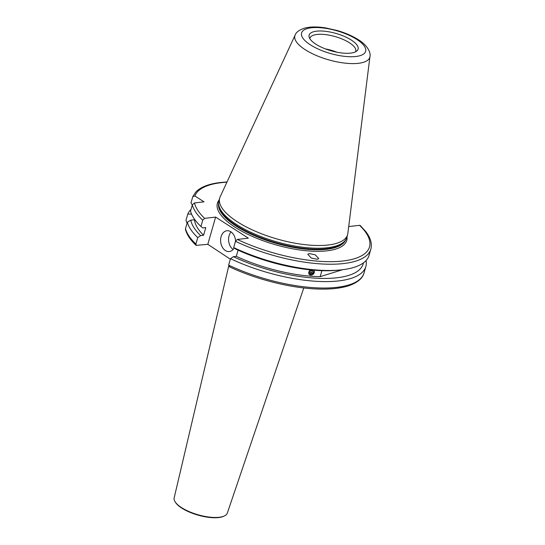 <?xml version="1.0" encoding="UTF-8"?>
<svg xmlns="http://www.w3.org/2000/svg" width="545" height="545" viewBox="0 0 545 545"><rect width="100%" height="100%" fill="white"/><g stroke="black" fill="none" stroke-linecap="round" stroke-linejoin="round"><path stroke-width="0.82" d="M224.342 515.986L223.682 516.292A27.046 9.585 -164 0 1 181.751 508.083A27.046 9.585 -164 0 1 175.558 502.497L175.156 501.884A27.645 9.796 16 0 0 181.492 507.593A27.645 9.796 16 0 0 224.342 515.986A27.645 9.796 16 0 0 227.299 513.145L303.769 287.951M235.583 240.999A10.478 7.46 -96.6 0 0 230.808 231.734A10.478 7.46 -96.6 0 0 226.904 230.746A10.478 7.46 -96.6 0 0 220.636 239.262A10.478 7.46 -96.6 0 0 225.405 250.571A10.478 7.46 -96.6 0 0 229.309 251.558A10.478 7.46 -96.6 0 0 234.173 247.948M231.08 231.918A10.478 7.46 -96.6 0 0 233.103 249.467M309.281 253.575L315.269 254.808L318.75 258.603L317.224 259.263L311.236 258.03L307.755 254.229L309.281 253.575M309.649 270.558L310.555 269.898M355.544 51.802A23.81 8.434 16 0 0 355.756 51.271A23.81 8.434 16 0 0 342.955 39.363A23.81 8.434 16 0 0 316.945 34.451A23.81 8.434 16 0 0 309.976 38.143A23.81 8.434 16 0 0 309.873 38.709M336.987 52.225A23.81 8.434 16 0 0 325.385 48.9M295.145 35.071L220.153 196.799A66.524 23.564 16 0 0 219.696 198.026L218.913 200.764A66.524 23.564 16 0 0 218.579 203.156A66.524 23.564 16 0 0 257.649 235.277A66.524 23.564 16 0 0 327.341 247.75A66.524 23.564 16 0 0 345.816 239.643A66.524 23.564 16 0 0 346.804 237.436L347.594 234.697A66.524 23.564 16 0 0 347.853 233.417L369.96 56.523C371.138 52.409 366.683 44.554 358.303 39.683C352.363 35.936 345.326 32.877 337.212 30.506L325.372 27.863C319.363 26.93 313.975 26.725 309.199 27.25L305.084 27.986C299.45 29.75 296.139 32.114 295.145 35.071A38.974 13.809 16 0 0 314.901 54.868A38.974 13.809 16 0 0 358.399 63.315A38.974 13.809 16 0 0 369.96 56.523M219.696 198.026A66.524 23.564 16 0 0 255.462 231.284A66.524 23.564 16 0 0 328.124 245.012A66.524 23.564 16 0 0 347.594 234.697M350.626 53.103A25.458 9.02 16 0 0 356.941 50.883A25.458 9.02 16 0 0 346.756 37.516A25.458 9.02 16 0 0 316.577 31.174A25.458 9.02 16 0 0 309.178 37.189A25.458 9.02 16 0 0 325.317 48.873A25.458 9.02 16 0 0 350.626 53.103M238.076 250.162L236.298 256.354L233.383 256.688A89.543 31.719 16 0 0 336.967 277.766A89.543 31.719 16 0 0 363.406 262.901M233.383 256.688L230.487 258.684A92.861 32.898 16 0 0 338.683 280.913A92.861 32.898 16 0 0 365.858 266.525A92.861 32.898 16 0 0 366.063 260.565M228.682 266.246L174.155 497.912A27.645 9.796 16 0 0 175.156 501.884M233.676 247.566L235.583 249.011A89.543 31.719 16 0 0 338.513 270.156L341.197 269.87A92.861 32.898 16 0 1 233.676 247.566L235.467 241.312L237.341 239.439L248.35 238.165L215.622 217.087L207.815 244.31L230.344 259.182M207.815 244.31L196.111 245.379L195.914 244.031L197.753 237.606L200.649 235.61L203.571 235.27L205.772 227.592L202.849 227.926L200.941 226.482L202.74 220.228L204.607 218.361L215.622 217.087M314.281 272.534L309.185 274.428M236.298 256.354A85.524 30.295 16 0 0 320.174 276.656L321.891 270.674M348.711 226.57L359.543 225.323L360.225 225.521L365.545 231.318C370.511 237.586 372.283 243.526 370.845 249.147A92.861 32.898 16 0 1 235.467 241.312M200.941 226.482A92.861 32.898 16 0 1 190.532 211.099L192.324 204.845L194.511 202.938L204.007 201.834L194.906 195.975L192.787 196.636L190.995 202.89L192.31 204.886M227.033 181.962L220.555 182.493C208.98 183.801 200.724 186.983 195.771 192.038L192.787 196.636M341.197 269.87A92.861 32.898 16 0 0 369.054 255.401L370.845 249.147M320.174 276.656L342.601 269.707M191.343 213.565A89.543 31.719 16 0 0 191.138 214.124L187.807 214.015L185.961 220.439L187.099 223.198M191.751 214.519L191.138 214.124M190.988 209.491A92.861 32.898 16 0 0 187.807 214.015M230.487 258.684L228.641 265.115L229.534 266.662M197.753 237.606A92.861 32.898 16 0 1 187.337 222.217L190.798 220.153L194.504 219.73L194.606 219.356M194.504 219.73A85.524 30.295 16 0 0 203.571 235.27M190.798 220.153A89.543 31.719 16 0 0 200.649 235.61M187.337 222.217L185.498 228.641A92.861 32.898 16 0 0 195.914 244.031M196.111 245.379C190.362 239.943 186.812 234.623 185.464 229.418L185.498 228.641M310.691 269.911A3.066 2.493 138 0 0 309.71 270.62A3.066 2.493 138 0 0 309.362 274.503A3.066 2.493 138 0 0 313.341 274.046A3.066 2.493 138 0 0 313.716 270.191M309.533 273.065L310.834 274.298L312.83 273.563L313.518 271.601L312.217 270.368L310.228 271.103L309.533 273.065M312.36 270.504L311.713 272.33L312.83 273.563M309.58 272.929L311.713 272.33M309.717 273.059L310.834 274.298M219.11 200.063A67.287 23.837 16 0 0 249.249 234.99A67.287 23.837 16 0 0 327.061 250.816A67.287 23.837 16 0 0 347.008 236.741M218.586 203.476A66.143 23.435 16 0 0 255.476 236.135A66.143 23.435 16 0 0 326.591 249.297A66.143 23.435 16 0 0 345.646 239.909M218.586 203.823A66.143 23.435 16 0 0 256.368 236.176A66.143 23.435 16 0 0 326.68 248.997A66.143 23.435 16 0 0 345.462 240.209M218.579 203.156L218.586 204.389A66.183 23.449 16 0 0 257.451 236.346A66.183 23.449 16 0 0 326.782 248.745A66.183 23.449 16 0 0 345.162 240.686L345.816 239.643M311.324 27.788A33.32 11.806 16 0 0 310.364 44.826A33.32 11.806 16 0 0 355.878 56.489A33.32 11.806 16 0 0 356.846 39.451A33.32 11.806 16 0 0 311.324 27.788M226.931 182.187A90.954 32.223 16 0 0 221.263 182.67A90.954 32.223 16 0 0 194.906 195.975M194.511 202.938A90.954 32.223 16 0 0 204.607 218.361M237.341 239.439A90.954 32.223 16 0 0 342.887 261.007A90.954 32.223 16 0 0 359.543 225.323M228.641 265.115A92.861 32.898 16 0 0 364.019 272.95L365.858 266.525M192.324 204.845A92.861 32.898 16 0 0 202.74 220.228M364.019 272.95C363.208 276.376 360.047 281.506 349.87 285.335C341.279 288.339 330.107 289.545 316.345 288.959C289.497 287.889 255.189 279.095 229.036 266.594"/></g></svg>
